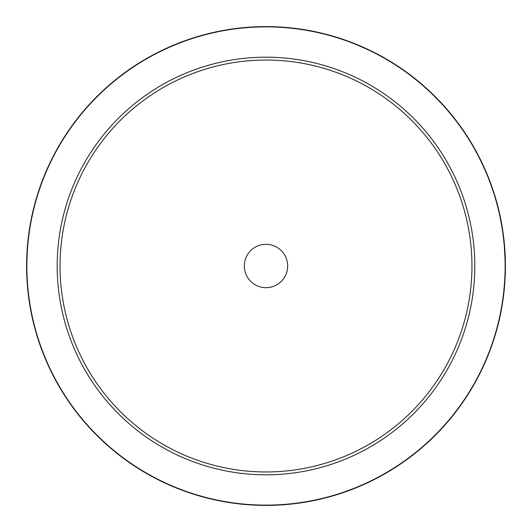 <?xml version="1.0" encoding="UTF-8"?>
<svg xmlns="http://www.w3.org/2000/svg" width="532" height="532" viewBox="0 0 532 532"><rect width="100%" height="100%" fill="white"/><g stroke="black" fill="none" stroke-linecap="round" stroke-linejoin="round"><path stroke-width="0.8" d="M26.6 266A239.4 239.4 0 0 1 266 26.6A239.4 239.4 0 0 1 505.4 266A239.4 239.4 0 0 1 266 505.4A239.4 239.4 0 0 1 26.6 266A239.4 239.4 0 0 1 266 26.6A239.4 239.4 0 0 1 505.4 266L503.937 239.546L505.101 253.97L505.4 266L505.307 259.35M244.321 266A21.679 21.679 0 0 0 266 287.679A21.679 21.679 0 0 0 287.679 266A21.679 21.679 0 0 0 266 244.321A21.679 21.679 0 0 0 244.321 266M504.575 285.85A239.4 239.4 0 0 1 502.274 304.557M504.183 290.126L504.662 284.806M504.875 281.894L504.968 280.377M505.134 277.272L505.387 268.56M26.879 266A239.121 239.121 0 0 0 266 505.121A239.121 239.121 0 0 0 505.121 266A239.121 239.121 0 0 0 266 26.879A239.121 239.121 0 0 0 26.879 266M474.817 266A208.817 208.817 0 0 1 266 474.817A208.817 208.817 0 0 1 57.183 266A208.817 208.817 0 0 1 266 57.183A208.817 208.817 0 0 1 474.817 266M60.043 266A205.957 205.957 0 0 0 266 471.957A205.957 205.957 0 0 0 471.957 266A205.957 205.957 0 0 0 266 60.043A205.957 205.957 0 0 0 60.043 266"/></g></svg>
